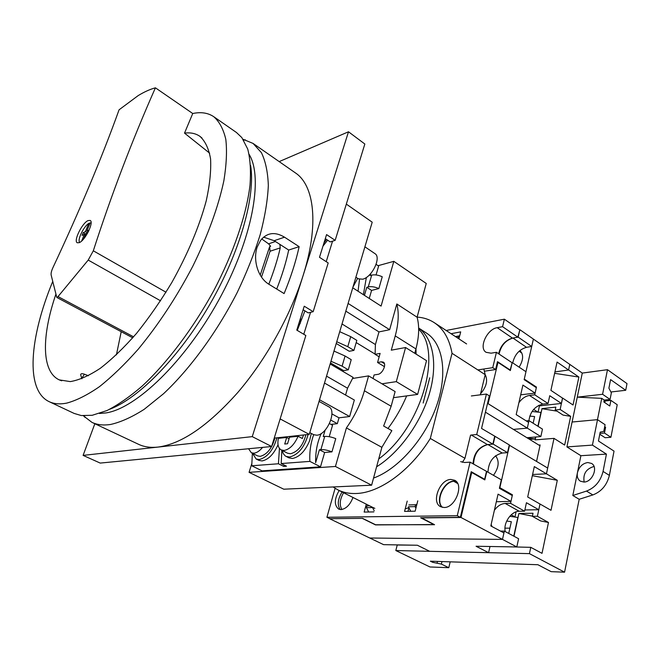 <?xml version="1.0" encoding="UTF-8"?>
<svg xmlns="http://www.w3.org/2000/svg" width="660" height="660" viewBox="0 0 660 660"><rect width="100%" height="100%" fill="white"/><g stroke="black" fill="none" stroke-linecap="round" stroke-linejoin="round"><path stroke-width="0.99" d="M497.293 362.48L497.962 362.381L510.353 370.549L512.218 362.554L525.962 371.712L524.155 379.649L536.332 387.676L535.12 393.079L522.91 385.085L516.186 414.604L528.586 422.392L527.307 428.134L488.111 403.689L487.443 403.772M375.598 524.766L434.56 524.708L421.319 517.737M486.461 471.52L484.646 479.284L471.232 471.702L460.35 517.333L457.264 515.699L470.102 462.157L486.791 471.504L484.828 479.903L471.718 472.486L460.993 517.49L421.278 517.902M473.566 464.145C474.07 453.618 478.846 447.084 487.905 444.535L493.185 444.114L495 436.326L481.553 428.456L489.324 395.876L486.428 394.045L471.356 395.959M512.218 362.554L510.163 370.004L497.491 361.647L495.611 369.534L484.423 371.2M499.067 354.065C500.957 345.642 505.585 340.296 512.944 338.036L518.149 337.12L519.882 329.695L517.828 337.177L502.573 326.675L497.219 327.682C486.997 329.051 478.409 347.977 486.098 352.308L491.065 353.191L496.427 352.308L492.748 367.67L477.823 369.922M410.743 511.277L408.433 506.781L415.09 506.632L415.569 504.768L416.707 505.065M415.899 508.216L415.09 506.632M408.911 504.925L415.569 504.768M455.483 336.608L459.707 335.767M455.631 336.707L459.673 335.915M458.956 338.728L458.032 337.846L458.461 336.179M457.512 337.945L458.032 337.846M495 436.326L509.281 444.922L507.515 452.653L493.185 444.114M512.729 362.893C514.652 354.635 519.238 349.445 526.498 347.317L531.712 346.459L533.395 339.083L519.882 329.695M531.712 346.459L518.149 337.12M497.962 362.381L488.111 403.689M341.971 509.495C339.207 505.131 339.743 499.546 343.579 492.748M362.571 518.364L329.95 518.694M442.431 507.358C435.204 501.163 443.751 481.693 453.808 481.313L457.677 483.532M471.042 472.527L471.718 472.486M485.183 374.649C488.053 380.374 486.519 386.752 480.571 393.764M486.791 471.504L501.328 479.82L499.397 488.293L512.267 495.561L510.972 501.377L498.061 494.15L490.817 525.938L503.935 532.933L502.491 539.402L460.993 517.49M362.538 518.504L375.557 524.914M500.47 531.086L504.339 531.102L502.491 539.402L369.773 538.015L329.909 518.842M528.982 420.618L542.47 429.124L540.845 436.573L527.307 428.134L513.397 429.396L527.307 428.134L528.982 420.618L526.193 420.89M510.972 501.377L496.328 501.74M535.12 393.079L520.69 394.837M457.512 483.351L453.808 481.313M485.628 375.367L485.1 375.028M487.979 472.18C488.515 461.802 493.267 455.416 502.227 453.024L507.515 452.653M374.179 510.724L372.529 507.565L366.432 507.697L366.911 505.915L369.641 505.849M368.684 511.995L366.432 507.697M485.438 412.17L539.962 445.756M587.804 462.528C582.582 463.403 579.125 466.777 577.442 472.667C576.782 476.561 577.747 479.399 580.338 481.173L583.902 482.047C592.35 482.204 598.521 467.156 591.566 463.444L587.804 462.528M594.025 466.463C586.113 468.806 582.83 473.995 584.166 482.039M514 536.266L518.9 513.455L513.901 536.217M511.558 546.868L530.772 547.338L542.017 553.336L548.476 522.472L540.622 520.93L532.372 516.326L537.397 516.268L540.004 504.017L538.791 509.726L524.865 509.957M532.414 516.145L518.991 513.505M535.153 439.873L535.788 436.994M538.114 426.377L542 408.688L538.024 426.319M535.681 437.002L535.045 439.882L554.004 438.372L564.655 445.071L570.669 416.344L563.046 415.082L555.225 409.984L560.167 409.472L562.493 398.079M557.023 411.163L542 408.688M530.772 547.338L529.427 553.624L395.818 550.539L397.237 545.011L412.64 545.16M518.9 513.455L533.033 513.265L532.372 516.326M509.231 445.12L547.676 468.055L546.447 473.822L557.296 480.298L551.017 510.304L527.695 496.988L534.311 466.579L546.447 473.822L532.587 474.49L546.447 473.822L554.004 438.372M541.909 408.631L555.836 407.137L555.225 409.984M562.601 398.062L573.037 405.009L578.886 377.05L568.59 369.947L569.778 364.386L582.277 373.082L577.269 397.155L602.58 394.276L610.063 399.432L611.358 392.873L608.899 388.179L610.599 379.607L625.713 390.283L627 383.6L607.489 369.691L582.277 373.082M536.572 461.365L540.136 444.972L538.849 445.071M532.034 411.51L540.928 412.401L537.892 426.228M535.524 437.011L535.095 438.941L529.609 439.379M509.784 516.293L517.852 517.481L513.76 536.135M548.476 522.472L537.397 516.268M529.427 553.624L564.572 572.179L579.191 499.282L592.853 494.934C601.45 491.601 606.961 485.084 609.378 475.39L614.031 451.118L598.447 440.995L600.204 432.11L603.768 431.417L605.088 424.71L597.506 419.661L592.424 445.104L606.433 454.105L580.891 455.705L572.814 495.503L579.191 499.282M597.481 419.661L601.738 398.359L577.269 397.155L566.907 446.919L580.891 455.705M570.669 416.344L560.167 409.472M395.818 550.539L429.99 566.973L448.792 567.699L441.367 564.086L432.712 562.328L430.353 561.182L537.892 564.721L551.166 571.659L564.572 572.179M506.715 521.029L511.327 521.722L508.736 533.453M527.513 438.091L535.095 438.941M529.774 416.072L534.616 416.567L533.14 423.233M625.713 390.283L610.896 391.99M572.814 495.503L586.476 491.089C595.089 487.723 600.616 481.165 603.058 471.43L606.433 454.105M572.088 422.02L597.506 419.661M592.424 445.104L566.907 446.919M610.063 399.432L604.23 400.067L603.851 401.957L609.774 406.015L610.888 400.364L617.224 404.737L610.913 437.275L604.469 433.034L605.599 427.284L604.7 426.682M450.194 561.833L448.792 567.699M432.968 561.264L432.712 562.328M437.481 561.413L437.102 562.988M441.977 561.561L441.367 564.086M607.489 369.691L602.58 394.276M601.738 398.359L604.23 400.067M610.888 400.364L605.113 400.991L604.791 402.6M599.783 434.239L605.105 437.72L610.913 437.275M599.948 433.397L604.469 433.034M604.568 427.366L605.599 427.284M509.908 528.157L504.966 528.157M578.886 377.05L554.623 373.329M557.296 480.298L532.331 475.695M309.796 432.63L313.632 434.668L316.784 435.22C327.071 434.899 337.285 410.487 328.754 406.791L319.06 401.404M355.888 277.216L358.273 278.776L362.645 279.213C372.042 277.315 381.645 257.235 374.929 253.621L364.906 246.823M303.781 334.274L310.563 312.328M326.213 261.673L332.549 241.172M297.264 330.396L304.936 310.876M322.954 246.18L327.599 240.166M274.238 438.1L309.276 434.371L372.207 222.189L346.327 204.105M280.137 418.927L309.276 434.371M323.936 243.028L326.518 239.44M444.056 507.499L440.624 506.715C430.947 502.384 439.733 479.3 450.92 479.449L454.682 480.282C464.293 484.621 455.227 508.018 444.056 507.499M442.258 507.317C434.668 501.154 443.71 480.959 453.94 481.115L456.085 481.321M352.96 497.467C350.147 504.784 346.153 508.827 340.989 509.594L338.654 509.091C334.084 505.23 334.249 499.042 339.158 490.52M340.255 509.561C337.103 505.048 337.714 499.199 342.078 491.989M373.865 511.912L364.147 512.077L366.292 504.166M417.788 500.783L415.148 511.203L404.563 511.385L407.22 501.08M451.069 333.712L460.696 331.881L458.914 338.869M446.168 330.487L504.372 319.192L502.573 326.675M457.264 515.699L326.914 517.275L335.099 488.326M470.102 462.157L464.656 462.503L460.663 461.637M494.67 436.351L492.847 444.139L487.41 444.568L471.298 435.014L476.718 434.536L486.428 394.045M408.012 511.327L408.928 507.746M492.847 444.139L476.718 434.536M495.611 369.534L492.748 367.67M496.427 352.308L511.888 362.604M519.56 329.752L504.372 319.192M434.231 524.543L375.886 524.906L362.563 518.356L329.868 518.694L326.914 517.275M517.828 337.177L512.457 338.118C505.271 340.296 500.659 345.51 498.638 353.776M510.163 370.004L509.644 370.078M487.41 444.568C478.516 447.026 473.731 453.453 473.055 463.848M484.646 479.284L483.805 479.325M460.35 517.333L420.601 517.745L434.189 524.708M415.981 348.752L416.097 354.123M406.659 395.901C401.791 407.525 395.571 418.382 387.989 428.48M418.671 329.266C443.074 352.102 420.948 428.398 378.724 458.956M504.339 531.102L518.603 538.725L516.805 546.958L502.491 539.402L369.773 538.015L383.6 544.657L417.359 545.242L429.709 551.323L488.598 552.684L490.001 546.496M491.956 526.548L491.18 524.354M494.389 510.279C497.508 505.997 501.113 503.72 505.197 503.456L510.535 503.332L512.432 494.81L511.005 494.851M518.9 402.707C521.928 398.516 525.451 396.099 529.477 395.455L534.732 394.82L536.456 387.098L535.615 387.205M509.561 445.096L499.859 487.69L512.432 494.81M538.791 509.726L526.441 502.73L524.601 511.186L510.535 503.332M519.915 350.526C523.743 354.436 523.479 359.98 519.123 367.158M533.338 339.331L524.238 379.286M495.561 455.796C499.595 461.109 498.894 467.618 493.465 475.324M528.916 420.626C530.252 411.683 534.88 406.172 542.784 404.101L548.047 403.516L549.747 395.719L561.454 403.441L562.584 398.137L550.91 390.373L557.073 362.068L568.582 370.012L569.778 364.386L533.659 339.273M568.582 370.012L554.936 371.902M561.454 403.441L539.459 405.867L538.082 412.12M516.079 511.855L514.965 516.912L514.041 516.92M524.56 379.244L536.456 387.098M548.047 403.516L534.732 394.82M516.805 546.958L476.066 546.257L488.598 552.684M521.887 353.1L519.115 351.219M496.254 456.563L495.297 456.002M505.271 531.597C503.052 523.058 511.302 511.038 519.255 511.269L524.601 511.186M526.919 437.72L540.845 436.573M538.708 405.38L539.459 405.867M533.659 409.398L537.867 412.096M511.203 514.841L514.965 516.912M333.069 486.956L337.738 489.811C343.084 492.5 349.14 493.73 355.897 493.515C379.343 493.078 410.173 471.075 430.312 438.463L464.962 458.312L470.572 435.113M405.207 508.885L408.895 507.68M415.775 504.817L416.905 504.273M462.371 462.313L464.962 458.312M423.159 403.029L429.718 377.85M376.596 466.802C399.201 452.801 420.783 423.068 429.404 393.575C438.042 364.056 433.108 338.192 418.646 328.036L426.508 333.094C443.124 343.596 448.049 373.684 436.367 406.436C424.76 439.18 398.013 469.252 373.543 478.079M372.587 507.334L374.822 508.34M480.315 394.82L485.191 374.665L483.838 369.014M430.312 438.463L452.034 353.314C449.419 338.992 443.504 328.779 434.288 322.674C429.198 319.366 423.472 317.51 417.128 317.105M452.034 353.314L485.191 374.665M89.306 224.911L88.325 224.342L89.809 223.657L86.881 230.975L89.116 229.969L88.679 231.049M79.827 242.36C76.667 240.471 84.373 225.027 89.438 223.072L91.088 222.865M88.077 220.588L90.164 220.44C94.231 221.999 85.115 240.57 79.233 242.665L77.261 242.773C73.227 241.164 82.153 222.915 88.077 220.588M57.255 297.503L88.209 260.081L93.316 250.8C111.226 195.236 131.926 140.91 155.413 87.821C150.059 89.265 144.309 91.864 138.171 95.601L119.072 109.799C101.78 157.88 79.736 210.482 52.94 267.613C51.431 270.913 50.836 273.413 51.166 275.104L56.727 297.231L57.255 297.503M109.75 409.233C138.757 398.384 179.487 356.961 209.806 304.45C240.149 251.947 255.692 195.97 250.594 165.429M52.75 281.399C29.584 337.367 24.989 390.274 49.129 401.651L74.151 413.432L81.271 415.544L92.194 415.297L107.069 410.512C118.016 404.926 129.665 396.825 142.024 386.215C167.046 363.049 193.108 328.573 213.691 290.788C233.648 252.821 246.559 214.599 250.033 184.948C251.014 170.882 250.255 158.928 247.739 149.094L241.84 137.602L236.453 132.495L213.741 116.696C208.007 112.843 201.011 111.779 192.737 113.512L155.413 87.821M49.129 401.651C53.955 403.936 59.779 404.44 66.594 403.144C76.403 400.521 87.334 395.051 99.396 386.719C111.919 376.769 124.839 364.295 138.146 349.297C158.441 324.72 176.674 297 192.844 266.145C207.982 235.24 218.32 206.794 223.855 180.807C226.479 164.736 227.131 150.901 225.802 139.301C223.418 129.162 219.4 121.621 213.741 116.696M260.23 275.08L269.659 246.601L270.641 246.271L268.579 243.829L261.731 238.953M121.209 331.7L116.416 354.874M88.399 375.746L84.397 374.195C82.038 373.403 80.784 373.585 80.652 374.723L81.889 378.741M209.649 153.169L184.519 133.13L192.737 113.512M55.935 294.096C41.588 335.725 41.25 371.662 59.284 379.888L70.298 381.604C79.084 380.135 89.075 375.705 100.279 368.313C111.994 359.246 124.088 347.581 136.57 333.333C148.987 317.839 160.735 300.902 171.823 282.505C187.852 253.77 199.345 226.454 206.299 200.557C209.789 184.519 211.208 170.643 210.573 158.928C208.791 148.698 205.252 141.182 199.963 136.373C195.698 133.419 190.55 132.338 184.519 133.13M279.873 244.373L280.228 247.896C277.596 259.454 273.793 271.549 268.801 284.196M269.659 246.601L270.055 251.237L261.517 277.093M87.755 232.856L85.775 233.739L83.762 238.772M81.667 240.983L84.299 234.399L82.096 235.389L83.193 232.642L85.404 231.643L88.325 224.342M85.288 234.968L84.299 234.399M85.651 234.052L83.193 232.642M87.607 232.922L85.404 231.643M88.308 231.809L86.881 230.975M252.574 453.379L256.129 458.997L258.918 460.383L262.036 460.928C268.339 459.707 273.669 454.311 278.033 444.741M256.129 458.997L259.24 459.541C267.407 457.363 273.314 450.12 276.961 437.803M248.564 448.742L251.336 452.768L257.639 455.911L260.23 456.357C267.118 454.451 272.002 448.338 274.89 438.026M251.336 452.768L253.918 453.206C256.748 452.867 259.644 450.92 262.606 447.381M282.191 450.458L283.313 453.692L285.236 455.92L288.865 457.85L292.388 458.486C299.434 457.083 305.159 451.192 309.573 440.822L311.338 433.447M286.036 456.406L289.55 457.042C298.295 454.757 304.491 447.241 308.129 434.494M281.209 449.955L284.13 450.466C289.74 449.32 294.401 444.592 298.089 436.276L289.542 437.176L287.554 443.743L284.707 444.023L286.696 437.473L278.363 438.356C277.241 444.238 278.19 448.099 281.209 449.955L287.611 453.222L290.54 453.75C297.916 451.745 303.031 445.409 305.902 434.734M283.585 437.102L283.33 437.827M303.484 434.989L302.371 438.52L298.089 436.276M370.829 273.43L370.219 275.517L371.695 275.121C374.822 274.469 378.337 275.014 382.247 276.754L378.856 288.577L371.58 290.408L366.787 287.281L364.435 295.35M366.787 287.281L368.272 286.902C371.399 286.283 374.929 286.844 378.856 288.577M325.132 430.122L323.251 436.573L324.736 436.417C327.896 436.235 331.576 436.969 335.758 438.628L331.963 451.861L324.646 452.48L320.496 466.834L309.862 461.389L281.201 463.551L286.481 466.199L283.709 466.397L284.122 465.019M324.646 452.48L319.415 449.732L315.637 462.693C315.373 452.1 317.245 442.365 321.247 433.496M319.415 449.732L320.9 449.608C324.06 449.46 327.748 450.211 331.963 451.861M330.157 363.982L353.1 377.388L352.795 378.444L368.602 375.886L381.983 383.807L396.305 381.637L405.578 347.531L391.289 350.171L395.241 335.882C398.574 323.507 399.102 312.865 396.825 303.971L389.639 329.711L378.988 331.906L375.416 344.545L375.086 354.329L380.111 353.405L377.561 362.488L381.406 361.82L383.287 362.109C386.933 363.899 382.552 373.898 377.916 374.344L374.072 374.962L373.065 378.535M353.1 377.388L347.539 388.212L345.576 395.051M324.497 383.048L354.346 400.042L349.651 416.534L339.009 417.821L337.326 423.662L330.949 424.396M251.691 463.98L249.076 472.337L335.437 466.471L346.409 427.919C354.651 416.229 360.649 403.837 364.402 390.761L368.602 375.886M329.472 423.588L332.533 425.255L329.216 436.706M320.496 466.834L262.07 470.844L251.749 465.779L252.376 453.28M352.745 287.81L381.084 306.083L393.814 261.343L378.073 265.691M376.109 264.371L378.634 266.062L376.06 274.948M371.58 290.408L369.253 298.452M300.647 317.707L300.341 323.26M333.985 351.062L345.064 355.996L342.094 366.16L348.298 369.806L343.612 370.615L330.47 362.917M330.965 361.251L342.094 366.16M345.064 355.996L351.227 359.675L348.298 369.806M393.467 397.683L417.64 394.416L426.533 360.665L405.578 347.531M249.076 472.337L283.784 489.2L371.613 485.207L381.868 447.332L391.858 430.658L383.625 426.022L391.141 406.255L395.125 391.578L381.983 383.807M414.769 353.29L415.94 348.934C419.125 336.674 419.512 326.106 417.095 317.212L426.244 283.453L393.814 261.343M396.305 381.637L417.64 394.416M396.825 303.971L417.095 317.212M335.437 466.471L371.613 485.207M346.409 427.919L381.868 447.332M348.109 303.451L389.639 329.711M330.858 420.115L337.326 423.662M331.922 413.911L339.009 417.821M319.539 399.778L349.651 416.534M326.551 376.142L347.539 388.212M339.735 331.683L350.716 336.649L356.821 340.387L353.925 350.386L349.247 351.277L336.237 343.472M375.086 354.329L379.153 356.804M356.185 342.573L375.144 354.123M342.02 323.977L375.416 344.545M345.823 311.14L378.988 331.906M377.561 362.488L384.466 366.663M336.757 341.731L347.787 346.682L353.925 350.386M350.716 336.649L347.787 346.682M366.358 277.456L363.396 294.673M358.05 291.225L359.527 279.32M309.862 461.389C309.391 451.943 310.67 443.041 313.698 434.701M251.749 465.779L278.438 463.765L279.436 448.42M283.709 466.397L278.438 463.765M281.201 463.551L281.837 450.277M357.646 278.363L352.968 287.075M282.348 437.935L282.637 437.201M279.947 438.19L280.063 437.481M286.696 437.473L289.072 438.718M276.705 289.039C282.084 275.401 286.077 262.408 288.692 250.041L274.164 240.702L263.587 237.146M257.235 246.988L260.601 240.347C267.052 232.567 275.03 231.511 284.526 237.188L299.137 246.667C295.886 261.541 290.878 277.175 284.105 293.576L269.099 284.377C257.779 277.835 252.73 259.603 257.235 246.988M253.085 143.443L295.399 172.887C314.482 185.427 319.258 224.878 302.998 275.897C290.367 315.851 265.642 360.071 237.608 392.692C207.982 425.882 181.45 444.015 158.012 447.084C150.612 447.868 144.144 446.944 138.592 444.32L91.954 422.375C97.144 424.826 103.29 425.535 110.41 424.504C120.623 422.243 131.893 417.178 144.21 409.307L163.49 393.764C189.964 368.989 216.991 332.087 237.212 292.504C246.683 272.654 254.356 253.341 260.238 234.547C264.965 216.472 267.663 200.12 268.331 185.501C267.853 172.144 265.543 161.197 261.409 152.666L253.085 143.443L243.07 139.276M83.341 415.775L91.954 422.375M99.487 413.482L105.98 412.921C136.108 408.449 184.792 361.796 218.501 300.556C252.318 239.357 263.546 177.763 249.15 154.415M94.842 423.736L83.102 455.392L100.221 463.081L271.639 446.515L305.844 335.495L296.777 330.115L304.235 306.207L313.178 311.685L328.193 262.96L319.489 257.293L326.568 234.597L335.164 240.347L364.84 144.02L348.496 131.786L279.188 161.601M313.178 311.685L308.236 312.898L303.121 309.771M335.164 240.347L330.223 241.907L325.306 238.631M83.102 455.392L252.252 436.631L348.496 131.786M252.252 436.631L271.639 446.515M299.137 246.667L288.692 250.041M300.613 320.017L300.036 319.671M502.227 453.024L487.905 444.535M526.498 347.317L512.944 338.036M603.058 471.43L609.378 475.39M586.476 491.089L592.853 494.934M512.457 338.118L497.219 327.682M519.255 511.269L505.197 503.456M542.784 404.101L529.477 395.455M58.22 296.686L133.6 336.831M88.209 260.081L160.57 300.803M93.316 250.8L166.015 292.223M280.228 247.896L270.055 251.237M275.418 241.519L268.579 243.829M81.757 378.386L84.397 374.195M371.695 275.121L368.272 286.902M324.736 436.417L320.9 449.608M395.241 335.882L415.94 348.934M364.402 390.761L391.141 406.255M381.406 361.82L384.417 363.643M284.526 237.188L274.164 240.702M337.738 489.811L372.298 507.185M434.288 322.674L466.612 343.934M201.976 138.023L199.963 136.373M61.726 380.803L59.284 379.888M56.909 297.503L132.734 337.821M84.488 415.841L84.95 417.483M243.697 140.242L245.355 139.813"/></g></svg>

